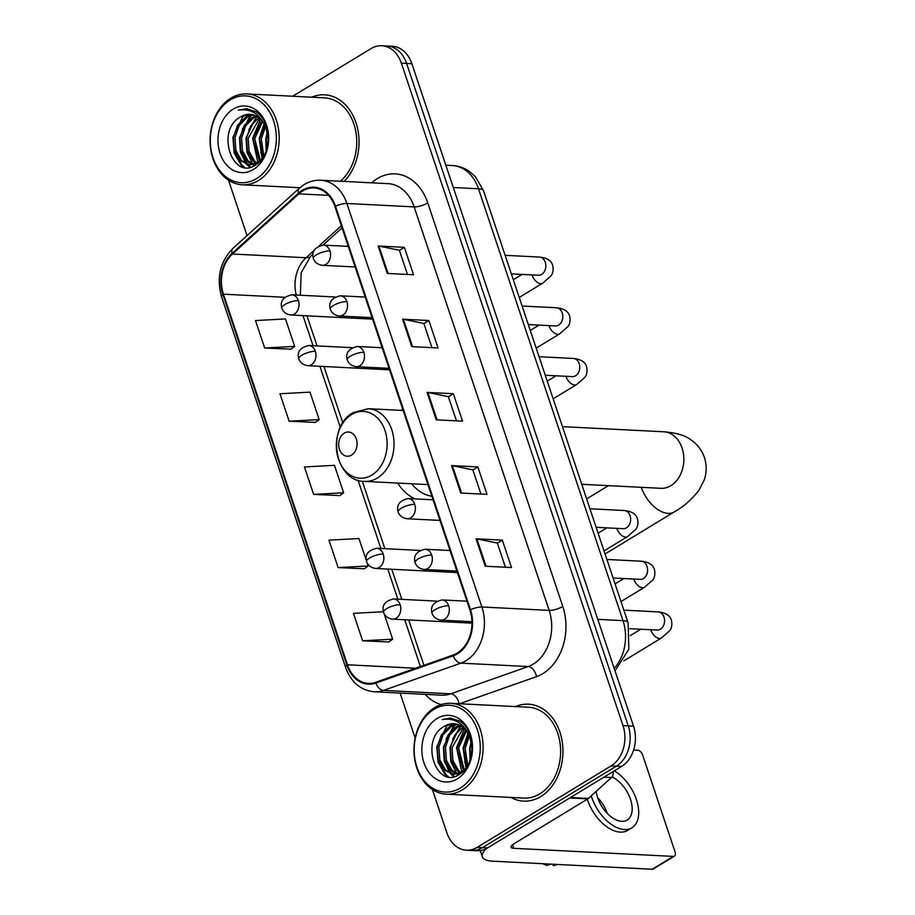 <?xml version="1.0" encoding="UTF-8"?>
<svg xmlns="http://www.w3.org/2000/svg" width="915" height="915" viewBox="0 0 915 915"><rect width="100%" height="100%" fill="white"/><g stroke="black" fill="none" stroke-linecap="round" stroke-linejoin="round"><path stroke-width="1.37" d="M402.611 408.879A53.573 40.683 -87.1 0 0 401.388 410.378M397.705 483.074A53.573 40.683 -87.1 0 0 415.124 498.915M432.383 789.519L446.852 832.764A30.332 23.024 -87.1 0 0 466.456 850.195L476.967 850.733A30.332 23.024 -87.1 0 0 487.684 847.885L621.571 766.461A30.332 23.024 -87.1 0 0 633.523 726.155L411.876 63.718A30.332 23.024 -87.1 0 0 392.272 46.288L387.011 46.013A30.332 23.024 -87.1 0 1 406.615 63.444A30.332 23.024 -87.1 0 0 387.011 46.013L381.761 45.75A30.332 23.024 -87.1 0 0 371.044 48.587L292.686 96.247M466.456 850.195A30.332 23.024 -87.1 0 0 477.173 847.359L611.06 765.935A30.332 23.024 -87.1 0 0 623.012 725.629L628.273 725.892L406.615 63.444L628.273 725.892A30.332 23.024 -87.1 0 1 616.321 766.198A30.332 23.024 -87.1 0 0 628.273 725.892L633.523 726.155M477.173 847.359L482.434 847.622L616.321 766.198L482.434 847.622A30.332 23.024 -87.1 0 1 471.717 850.458A30.332 23.024 -87.1 0 0 482.434 847.622L487.684 847.885M510.947 797.445A48.529 36.84 -87.1 0 0 523.597 801.128A48.529 36.84 -87.1 0 0 540.754 796.576A48.529 36.84 -87.1 0 0 562.393 743.037A48.529 36.84 -87.1 0 0 528.504 704.195A48.529 36.84 -87.1 0 0 515.557 706.574A48.529 36.84 -87.1 0 1 528.504 704.195A48.529 36.84 -87.1 0 1 562.393 743.037A48.529 36.84 -87.1 0 1 540.754 796.576A48.529 36.84 -87.1 0 1 523.597 801.128A48.529 36.84 -87.1 0 1 510.947 797.445M302.579 191.029A32.345 24.556 92.9 0 1 314.017 187.998A32.345 24.556 92.9 0 1 334.936 206.596L469.944 610.099A32.345 24.556 92.9 0 1 453.119 655.026L375.745 682.281A32.345 24.556 92.9 0 1 368.379 683.379A32.345 24.556 92.9 0 1 347.46 664.782L223.466 294.184A32.345 24.556 92.9 0 1 232.444 254.015L298.816 193.854A32.345 24.556 92.9 0 1 302.579 191.029M302.339 190.297A33.157 25.174 -87.1 0 0 298.484 193.191L232.113 253.364A33.157 25.174 -87.1 0 0 222.905 294.527L346.899 665.125A33.157 25.174 -87.1 0 0 375.882 683.059L453.268 655.803A33.157 25.174 -87.1 0 0 470.504 609.756L335.496 206.252A33.157 25.174 -87.1 0 0 302.339 190.297M485.236 566.225L511.519 567.563L502.335 540.113L476.052 538.786L485.236 566.225M505.435 567.254L497.337 543.064L476.875 538.878A8.086 2.413 161.5 0 0 476.052 538.786M497.371 543.133L502.335 540.113M460.748 493.036L487.032 494.363L477.847 466.913L451.564 465.586L460.748 493.036M480.947 494.054L472.849 469.864L452.387 465.678A8.086 2.413 161.5 0 0 451.564 465.586M472.872 469.933L477.847 466.913M387.274 273.436L413.546 274.763L404.361 247.325L378.089 245.986L387.274 273.436M407.472 274.466L399.375 250.264L378.913 246.089A8.086 2.413 161.5 0 0 378.089 245.986M399.397 250.344L404.361 247.325M411.761 346.636L438.045 347.963L428.861 320.513L402.577 319.186L411.761 346.636M431.96 347.654L423.862 323.464L403.401 319.289A8.086 2.413 161.5 0 0 402.577 319.186M423.897 323.544L428.861 320.513M436.249 419.836L462.532 421.163L453.348 393.713L427.065 392.386L436.249 419.836M456.459 420.854L448.361 396.664L427.9 392.478A8.086 2.413 161.5 0 0 427.065 392.386M448.384 396.733L453.348 393.713M344.12 181.422A48.529 36.84 -87.1 0 0 357.548 128.317A48.529 36.84 -87.1 0 0 324.619 94.828A48.529 36.84 -87.1 0 0 311.66 97.207A48.529 36.84 -87.1 0 1 324.619 94.828A48.529 36.84 -87.1 0 1 357.548 128.317A48.529 36.84 -87.1 0 1 344.12 181.422M623.012 725.629L401.365 63.181A30.332 23.024 -87.1 0 0 381.761 45.75M228.487 180.152L247.05 235.601M400.118 693.078L415.158 738.05M383.374 611.735L353.442 613.347L362.626 640.797L388.852 641.964M289.151 421.209L319.163 419.585L309.979 392.135L279.967 393.759L289.151 421.209L315.378 422.375M264.664 348.009L294.664 346.385L285.48 318.935L255.479 320.559L264.664 348.009L290.89 349.175M366.229 560.243L358.954 538.523L328.954 540.147L338.138 567.597L364.364 568.764M313.639 494.397L343.651 492.773L334.467 465.335L304.455 466.959L313.639 494.397L339.865 495.564M343.651 492.773L339.659 495.724M319.163 419.585L315.172 422.524M294.664 346.385L290.684 349.324M338.138 567.597L368.139 565.973L367.087 562.805M368.139 565.973L364.159 568.924M362.626 640.797L392.638 639.173L384.048 613.496M392.638 639.173L388.646 642.113M256.486 178.631A43.474 33.009 -87.1 0 0 273.619 120.86A43.474 33.009 -87.1 0 0 230.157 99.952A43.474 33.009 -87.1 0 0 213.012 157.723A43.474 33.009 -87.1 0 0 256.486 178.631M258.407 180.53A45.487 34.541 -87.1 0 0 278.698 130.33A45.487 34.541 -87.1 0 0 246.936 93.925A45.487 34.541 -87.1 0 0 230.855 98.18A45.487 34.541 -87.1 0 0 210.564 148.379A45.487 34.541 -87.1 0 0 242.326 184.796A45.487 34.541 -87.1 0 0 258.407 180.53M340.38 181.239A45.487 34.541 -87.1 0 0 355.706 131.051A45.487 34.541 -87.1 0 0 324.459 97.848L246.936 93.925M266.562 149.786L266.208 139.263L267.535 133.281M267.637 145.439L268.152 137.376M262.971 157.517L259.631 138.931L264.744 125.263M263.829 156.122L261.278 139.011L265.442 126.796M259.528 161.326L253.066 138.6L261.804 120.723M260.398 160.571L254.713 138.68L262.548 121.684M256.131 163.511L253.055 161.086L247.416 151.101L246.501 138.256L250.596 126.156L258.762 117.749M256.978 163.076L254.702 161.166L249.063 151.192L248.137 138.348L259.528 118.39M255.216 165.169L253.581 164.883M252.769 164.654L246.49 160.743L240.839 150.769L239.924 137.925L244.122 125.664L252.448 117.269L255.651 115.816M253.604 164.46L248.125 160.834L242.486 150.861L241.571 138.016L245.758 125.744L254.096 117.349L256.44 116.216M262.25 158.581L257.904 162.515L249.463 164.906L239.913 160.411L234.274 150.437L233.359 137.593L237.545 125.332L245.883 116.937L252.506 114.695M257.161 163.877L249.463 164.906M250.287 164.929L241.56 160.502L235.921 150.529L234.995 137.685L239.192 125.412L247.519 117.017L253.295 114.901M240.954 116.685C215.082 129.484 232.25 180.861 255.136 165.215C271.972 156.682 272.579 121.626 255.8 111.722L246.581 108.679L238.346 110.189C251.385 108.187 260.672 114.398 266.219 128.843A25.277 19.192 -87.1 0 0 249.886 114.318A25.277 19.192 -87.1 0 0 240.954 116.685L250.127 114.329M266.219 128.843L268.267 139.366M233.211 109.102A33.363 25.334 -87.1 0 0 220.069 153.434A33.363 25.334 -87.1 0 0 253.421 169.492A33.363 25.334 -87.1 0 0 266.574 125.149A33.363 25.334 -87.1 0 0 233.211 109.102M238.346 110.189L246.764 108.679M244.534 167.296L241.96 165.123L234.48 151.135M250.39 167.102L247.805 164.723M247.382 164.254L241.057 151.467M242.235 129.347L251.419 115.347M248.8 129.678L257.024 116.56M262.616 158.055L260.764 152.462M243.482 167.09L241.137 165.089L234.16 152.942L232.925 137.319L243.447 115.496M249.795 167.228L246.821 164.506M246.181 163.762L240.359 151.959L239.49 137.65L250.012 115.828M254.233 165.707L253.455 164.894M252.746 164.094L246.936 152.29L246.055 137.982L256.486 116.239M257.881 162.527L252.632 138.314L260.5 119.293M262.113 158.741L259.197 138.645L264.046 123.96M266.151 151.021L265.773 138.977L267.237 132.023M351.566 455.098A12.135 9.207 -87.1 0 0 356.347 438.971A12.135 9.207 -87.1 0 0 344.223 433.138A12.135 9.207 -87.1 0 0 339.431 449.254A12.135 9.207 -87.1 0 0 351.566 455.098M411.659 483.783A48.015 36.463 -87.1 0 0 431.857 496.285M364.536 481.393A36.394 27.633 -87.1 0 0 377.403 477.985A36.394 27.633 -87.1 0 0 393.633 437.828A36.394 27.633 -87.1 0 0 368.219 408.708L353.167 412.619C325.877 427.156 334.272 481.725 364.536 481.393L427.522 484.584A36.394 27.633 -87.1 0 0 427.957 484.607M486.391 848.617A40.432 12.067 161.5 0 0 482.365 856.852A40.432 12.067 161.5 0 0 492.522 861.164L652.189 869.25L673.326 856.394L513.658 848.308A10.111 3.02 -18.5 0 1 511.119 847.233A10.111 3.02 -18.5 0 1 514.139 843.687L587.819 798.875L569.782 797.96M673.326 856.394A5.055 2.928 58.7 0 0 674.424 856.143L653.276 868.998A5.055 2.928 -121.3 0 1 652.189 869.25M674.424 856.143A5.055 2.928 58.7 0 0 675.076 851.979L642.627 755.001A5.055 2.928 58.7 0 0 637.812 750.254L633.615 750.048M612.993 771.677A5.055 3.843 92.9 0 1 611.472 777.533L588.414 798.44A5.055 3.843 92.9 0 1 587.819 798.875M596.18 791.395A25.277 14.617 58.7 0 0 597.644 797.606A25.277 14.617 58.7 0 0 627.198 820.034A25.277 14.617 58.7 0 0 630.492 799.264A25.277 14.617 58.7 0 0 611.975 776.984M607.228 813.389A25.277 14.617 58.7 0 0 597.644 797.628M587.281 799.207A34.37 19.878 58.7 0 0 587.499 799.882A34.37 19.878 58.7 0 0 627.701 830.374L631.922 827.801A34.37 19.878 58.7 0 0 636.405 799.573A34.37 19.878 58.7 0 0 614.331 770.865M591.262 795.844A34.37 19.878 58.7 0 0 591.731 797.308A34.37 19.878 58.7 0 0 631.922 827.801M542.847 863.714A26.283 15.2 58.7 0 0 546.712 865.327L551.127 864.126M552.809 864.218L553.289 865.659L557.692 864.469M460.371 788.009A43.474 33.009 -87.1 0 0 477.516 730.239A43.474 33.009 -87.1 0 0 434.042 709.319A43.474 33.009 -87.1 0 0 416.908 767.09A43.474 33.009 -87.1 0 0 460.371 788.009M462.304 789.908A45.487 34.541 -87.1 0 0 482.594 739.709A45.487 34.541 -87.1 0 0 450.821 703.303A45.487 34.541 -87.1 0 0 434.751 707.558A45.487 34.541 -87.1 0 0 414.461 757.757A45.487 34.541 -87.1 0 0 446.223 794.163A45.487 34.541 -87.1 0 0 462.304 789.908M446.223 794.163L523.757 798.097A45.487 34.541 -87.1 0 0 539.827 793.831A45.487 34.541 -87.1 0 0 560.117 743.632A45.487 34.541 -87.1 0 0 528.355 707.226L450.821 703.303M470.459 759.164L470.104 748.63L471.431 742.648M471.534 754.818L472.049 746.754M466.867 766.896L463.528 748.298L468.629 734.631M467.714 765.489L465.175 748.39L469.338 736.163M463.425 770.693L456.962 747.967L465.701 730.101M464.294 769.938L458.598 748.047L466.444 731.051M460.016 772.889L456.951 770.453L451.312 760.479L450.386 747.635L454.492 735.523L462.658 727.128M460.863 772.454L458.587 770.533L452.948 760.559L452.033 747.715L463.425 727.757M459.113 774.548L457.477 774.262M456.665 774.033L450.374 770.121L444.736 760.148L443.821 747.303L448.018 735.042L456.345 726.647L459.547 725.183M457.5 773.827L452.021 770.201L446.383 760.228L445.468 747.383L449.654 735.122L457.992 726.727L460.325 725.584M466.147 767.948L461.8 771.894L453.36 774.284L443.809 769.789L438.171 759.816L437.244 746.972L441.442 734.699L449.768 726.316L456.402 724.062M461.057 773.244L453.36 774.284M454.183 774.296L445.445 769.87L439.806 759.896L438.891 747.052L443.089 734.791L451.415 726.396L457.191 724.28M444.85 726.064C418.978 738.863 436.135 790.24 459.033 774.593C475.869 766.061 476.463 730.994 459.696 721.1L450.477 718.046L442.242 719.567C455.27 717.554 464.568 723.776 470.116 738.222A25.277 19.192 -87.1 0 0 453.783 723.696A25.277 19.192 -87.1 0 0 444.85 726.064L454.023 723.708M470.116 738.222L472.163 748.733M437.107 718.469A33.363 25.334 -87.1 0 0 423.954 762.813A33.363 25.334 -87.1 0 0 457.317 778.859A33.363 25.334 -87.1 0 0 470.459 734.528A33.363 25.334 -87.1 0 0 437.107 718.469M442.242 719.567L450.66 718.058M448.43 776.675L445.845 774.502L438.376 760.514M454.286 776.48L451.701 774.09M451.278 773.621L444.953 760.845M446.12 738.725L455.315 724.714M452.696 739.057L460.92 725.927M466.501 767.433L464.66 761.84M447.366 776.458L445.033 774.456L438.045 762.321L436.81 746.686L447.332 724.863M453.68 776.606L450.718 773.873M450.077 773.141L444.255 761.337L443.386 747.017L453.909 725.195M458.129 775.085L457.351 774.273M456.642 773.472L450.832 761.669L449.951 747.361L460.382 725.618M461.778 771.905L456.528 747.692L464.397 728.672M466.01 768.12L463.093 748.024L467.931 733.338M470.036 760.399L469.67 748.356L471.134 741.39M614.205 668.419A40.432 30.698 -87.1 0 0 623.001 620.644L478.499 188.776A40.432 30.698 -87.1 0 0 452.365 165.535C458.735 165.901 464.546 167.971 469.795 171.723L475.48 176.835L483.589 190.938L628.09 622.806A20.221 6.039 -18.5 0 0 623.001 620.644L597.792 619.375M453.291 187.506L478.499 188.776A20.221 6.039 -18.5 0 1 483.589 190.938M411.876 63.718L401.365 63.181M621.571 766.461L611.06 765.935M371.593 182.817A50.542 38.373 92.9 0 1 427.774 202.936L562.782 606.439A10.111 3.02 -18.5 0 1 549.172 610.396L414.152 206.893A40.432 30.698 -87.1 0 0 388.017 183.652L320.73 180.244A40.432 30.698 92.9 0 1 346.876 203.485A10.111 3.02 161.5 0 0 335.496 206.252M562.782 606.439A50.542 38.373 92.9 0 1 542.858 673.623A50.542 38.373 92.9 0 1 536.51 676.643L459.57 703.738M533.228 664.13A40.432 30.698 -87.1 0 0 549.172 610.396L481.885 606.988A40.432 30.698 92.9 0 1 460.863 663.146L383.488 690.402A40.432 30.698 92.9 0 1 374.269 691.774L441.556 695.183A40.432 30.698 -87.1 0 0 450.763 693.81L528.149 666.555A40.432 30.698 -87.1 0 0 533.228 664.13M320.73 180.244C314.932 179.981 309.442 181.41 304.249 184.533L299.182 188.33A10.111 5.238 47.8 0 0 298.484 193.191M299.182 188.33L232.81 248.503C220.08 261.724 216.34 277.84 221.59 296.86A10.111 3.02 -18.5 0 1 222.905 294.527M346.899 665.125A10.111 3.02 161.5 0 0 345.596 667.447C351.063 682.258 360.624 690.368 374.269 691.774M375.882 683.059A10.111 6.279 70.6 0 0 383.488 690.402L450.763 693.81A10.111 6.279 -109.4 0 1 459.09 703.715M232.81 248.503A10.111 5.238 47.8 0 0 232.113 253.364M453.268 655.803A10.111 6.279 70.6 0 0 460.863 663.146L528.149 666.555A10.111 6.279 -109.4 0 1 536.51 676.643M470.504 609.756A10.111 3.02 -18.5 0 1 481.885 606.988L346.876 203.485L414.152 206.893A10.111 3.02 -18.5 0 0 427.774 202.936M441.247 704.573A50.542 38.373 92.9 0 1 425.132 694.348M347.46 664.782L415.627 668.236M298.816 193.854L328.554 195.353M232.444 254.015L306.033 257.744A32.345 24.556 -87.1 0 0 296.208 295.019M341.341 225.742L319.221 245.792M313.879 250.641L306.033 257.744A18.197 9.425 -132.2 0 0 310.631 256.349L301.149 272.716L300.372 295.236M223.466 294.184L284.702 297.284M302.968 315.606L313.044 345.71M319.93 366.297L340.357 427.328M358.051 480.203L380.88 548.462M387.777 569.061L397.842 599.153M404.739 619.752L420.397 666.555M437.061 419.871L427.9 392.478M412.574 346.682L403.401 319.289M388.074 273.482L378.913 246.089M461.549 493.071L452.387 465.678M486.048 566.271L476.875 538.878M562.451 426.642L663.787 431.777A28.308 21.491 92.9 0 1 682.075 448.041A28.308 21.491 92.9 0 1 670.924 485.659A28.308 21.491 92.9 0 1 660.916 488.313L662.277 488.324M663.787 431.777C676.265 432.841 685.129 435.403 690.379 439.486C697.001 443.821 701.691 449.837 704.436 457.523C706.86 465.3 706.746 472.906 704.081 480.352L698.9 490.349C691.122 500.105 682.887 507.299 674.206 511.931A28.308 16.367 -121.3 0 1 641.266 487.318M371.856 475.068A33.432 25.38 -87.1 0 0 385.043 430.645A33.432 25.38 -87.1 0 0 351.612 414.552A33.432 25.38 -87.1 0 0 338.436 458.987A33.432 25.38 -87.1 0 0 371.856 475.068M329.938 250.927A10.111 7.675 -87.1 0 0 323.407 245.117C314.806 247.13 311.443 251.556 313.307 258.419A10.111 3.02 -18.5 0 1 316.327 254.873A10.111 3.02 161.5 0 1 329.938 250.927A10.111 7.675 -87.1 0 1 325.957 264.366A10.111 7.675 -87.1 0 1 322.389 265.304C317.699 264.641 314.668 262.353 313.307 258.419M538.958 275.243L538.466 275.243A9.093 6.908 -87.1 0 0 541.68 274.386A9.093 6.908 -87.1 0 0 545.432 262.822A9.093 6.908 -87.1 0 0 539.393 257.069C547.262 257.847 551.745 260.855 552.843 266.105C553.506 270.337 552.854 273.631 550.899 275.964L542.709 283.17A9.093 5.261 -121.3 0 1 532.061 275.095A9.093 5.261 -121.3 0 1 532.004 274.912M346.899 301.618A10.111 7.675 -87.1 0 0 340.369 295.808C331.768 297.81 328.405 302.247 330.269 309.11A10.111 3.02 -18.5 0 1 333.289 305.564A10.111 3.02 161.5 0 1 346.899 301.618A10.111 7.675 -87.1 0 1 342.919 315.046A10.111 7.675 -87.1 0 1 339.339 315.995C334.65 315.332 331.63 313.033 330.269 309.11M555.92 325.934L555.428 325.934A9.093 6.908 -87.1 0 0 558.642 325.077A9.093 6.908 -87.1 0 0 562.393 313.513A9.093 6.908 -87.1 0 0 556.354 307.76C564.212 308.538 568.707 311.546 569.805 316.796C570.468 321.028 569.816 324.322 567.86 326.655L559.66 333.849A9.093 5.261 -121.3 0 1 549.023 325.786A9.093 5.261 -121.3 0 1 548.966 325.603M363.861 352.309A10.111 7.675 -87.1 0 0 357.33 346.499C348.729 348.501 345.355 352.938 347.231 359.801A10.111 3.02 -18.5 0 1 350.251 356.255A10.111 3.02 161.5 0 1 363.861 352.309A10.111 7.675 -87.1 0 1 359.881 365.737A10.111 7.675 -87.1 0 1 356.301 366.686C351.612 366.023 348.592 363.724 347.231 359.801M572.882 376.625L572.39 376.625A9.093 6.908 -87.1 0 0 575.604 375.768A9.093 6.908 -87.1 0 0 579.355 364.204A9.093 6.908 -87.1 0 0 573.316 358.451C581.174 359.218 585.657 362.237 586.767 367.487C587.43 371.719 586.778 375.001 584.822 377.346L576.622 384.54A9.093 5.261 -121.3 0 1 565.985 376.465A9.093 5.261 -121.3 0 1 565.928 376.294M414.747 504.371A10.111 7.675 -87.1 0 0 408.204 498.561C399.603 500.574 396.241 505.011 398.116 511.862A10.111 3.02 -18.5 0 1 401.125 508.328A10.111 3.02 161.5 0 1 414.747 504.371A10.111 7.675 -87.1 0 1 410.755 517.81A10.111 7.675 -87.1 0 1 407.186 518.759C402.497 518.096 399.466 515.797 398.116 511.862M623.767 528.687L623.275 528.687A9.093 6.908 -87.1 0 0 626.489 527.841A9.093 6.908 -87.1 0 0 630.229 516.266A9.093 6.908 -87.1 0 0 624.19 510.513C632.059 511.291 636.543 514.31 637.641 519.56C638.304 523.792 637.663 527.074 635.708 529.419L627.507 536.613A9.093 5.261 -121.3 0 1 616.87 528.538A9.093 5.261 -121.3 0 1 616.813 528.367M431.708 555.062A10.111 7.675 -87.1 0 0 425.166 549.252C416.565 551.265 413.203 555.702 415.067 562.553A10.111 3.02 -18.5 0 1 418.086 559.019A10.111 3.02 161.5 0 1 431.708 555.062A10.111 7.675 -87.1 0 1 427.717 568.501A10.111 7.675 -87.1 0 1 424.148 569.45C419.459 568.787 416.428 566.488 415.067 562.553M640.729 579.378L640.237 579.378A9.093 6.908 -87.1 0 0 643.451 578.532A9.093 6.908 -87.1 0 0 647.191 566.957A9.093 6.908 -87.1 0 0 641.152 561.204C649.021 561.982 653.504 565.001 654.602 570.251C655.266 574.483 654.625 577.765 652.669 580.11L644.469 587.304A9.093 5.261 -121.3 0 1 633.832 579.229A9.093 5.261 -121.3 0 1 633.763 579.046M448.67 605.753A10.111 7.675 -87.1 0 0 442.128 599.943C433.527 601.956 430.164 606.393 432.029 613.244A10.111 3.02 -18.5 0 1 435.048 609.71A10.111 3.02 161.5 0 1 448.67 605.753A10.111 7.675 -87.1 0 1 444.679 619.192A10.111 7.675 -87.1 0 1 441.11 620.141C436.421 619.478 433.39 617.179 432.029 613.244M657.691 630.069L657.187 630.069A9.093 6.908 -87.1 0 0 660.413 629.211A9.093 6.908 -87.1 0 0 664.153 617.648A9.093 6.908 -87.1 0 0 658.114 611.895C665.983 612.673 670.466 615.681 671.564 620.942C672.228 625.174 671.587 628.456 669.631 630.801L661.431 637.995A9.093 5.261 -121.3 0 1 650.782 629.92A9.093 5.261 -121.3 0 1 650.725 629.737M298.393 300.612A10.111 7.675 -87.1 0 0 291.862 294.802C283.261 296.815 279.899 301.252 281.763 308.103A10.111 3.02 -18.5 0 1 284.782 304.569A10.111 3.02 161.5 0 1 298.393 300.612A10.111 7.675 -87.1 0 1 294.413 314.051A10.111 7.675 -87.1 0 1 290.844 315C286.155 314.337 283.124 312.038 281.763 308.103M315.355 351.303A10.111 7.675 -87.1 0 0 308.824 345.493C300.223 347.506 296.86 351.932 298.725 358.794A10.111 3.02 -18.5 0 1 301.744 355.26A10.111 3.02 161.5 0 1 315.355 351.303A10.111 7.675 -87.1 0 1 311.375 364.742A10.111 7.675 -87.1 0 1 307.806 365.68C303.117 365.016 300.086 362.729 298.725 358.794M383.202 554.067A10.111 7.675 -87.1 0 0 376.671 548.245C368.059 550.258 364.696 554.696 366.572 561.558A10.111 3.02 -18.5 0 1 369.58 558.013A10.111 3.02 161.5 0 1 383.202 554.067A10.111 7.675 -87.1 0 1 379.21 567.494A10.111 7.675 -87.1 0 1 375.642 568.444C370.952 567.78 367.933 565.481 366.572 561.558M400.164 604.746A10.111 7.675 -87.1 0 0 393.622 598.936C385.021 600.949 381.658 605.387 383.534 612.249A10.111 3.02 -18.5 0 1 386.542 608.704A10.111 3.02 161.5 0 1 400.164 604.746A10.111 7.675 -87.1 0 1 396.172 618.185A10.111 7.675 -87.1 0 1 392.604 619.135C387.914 618.471 384.883 616.172 383.534 612.249M513.658 848.308L512.503 844.842M570.491 797.525L588.414 798.44M611.472 777.533L604.003 777.155M452.365 165.535L445.834 165.203M615.029 670.867L628.857 649.147L628.09 622.806M221.59 296.86L345.596 667.447M306.96 315.812L317.036 345.904M323.921 366.503L342.805 422.913M362.294 481.187L384.872 548.668M391.769 569.256L401.834 599.359M408.731 619.947L423.908 665.319M342.05 227.869L323.029 245.106M312.827 254.359L310.631 256.349M299.891 187.712L242.326 184.796M674.206 511.931L605.055 553.987M403.149 410.469L368.219 408.708M608.464 485.659L586.641 498.927M581.746 484.298L660.916 488.313M505.126 255.331L539.393 257.069M348.238 246.375L323.407 245.117M542.709 283.17L519.217 297.444M511.336 273.871L538.466 275.243M355.134 266.963L322.389 265.304M522.076 274.409L513.304 279.75M522.088 306.022L556.354 307.76M365.199 297.066L340.369 295.808M559.66 333.849L536.179 348.135M528.298 324.55L555.428 325.934M372.096 317.654L339.339 315.995M539.038 325.1L530.265 330.441M539.049 356.713L573.316 358.451M382.161 347.757L357.33 346.499M576.622 384.54L553.14 398.826M545.249 375.241L572.39 376.625M389.058 368.345L356.301 366.686M556 375.791L547.227 381.132M589.935 508.786L624.19 510.513M433.047 499.819L408.204 498.561M627.507 536.613L604.026 550.899M596.134 527.315L623.275 528.687M439.932 520.418L407.186 518.759M606.885 527.864L598.101 533.193M606.897 559.465L641.152 561.204M450.008 550.51L425.166 549.252M644.469 587.304L620.988 601.59M613.096 578.005L640.237 579.378M456.894 571.109L424.148 569.45M623.847 578.543L615.063 583.884M623.858 610.156L658.114 611.895M466.97 601.201L442.128 599.943M661.431 637.995L623.87 660.836M629.612 628.674L657.187 630.069M471.957 621.697L441.11 620.141M640.809 629.234L630.378 635.582M335.084 296.986L291.862 294.802M372.588 319.141L290.844 315M352.046 347.677L308.824 345.493M389.55 369.82L307.806 365.68M419.882 550.441L376.671 548.245M457.386 572.584L375.642 568.444M436.844 601.132L393.622 598.936M471.98 623.149L392.604 619.135M482.365 856.852L480.272 850.584M553.518 865.601L557.727 864.469"/></g></svg>
